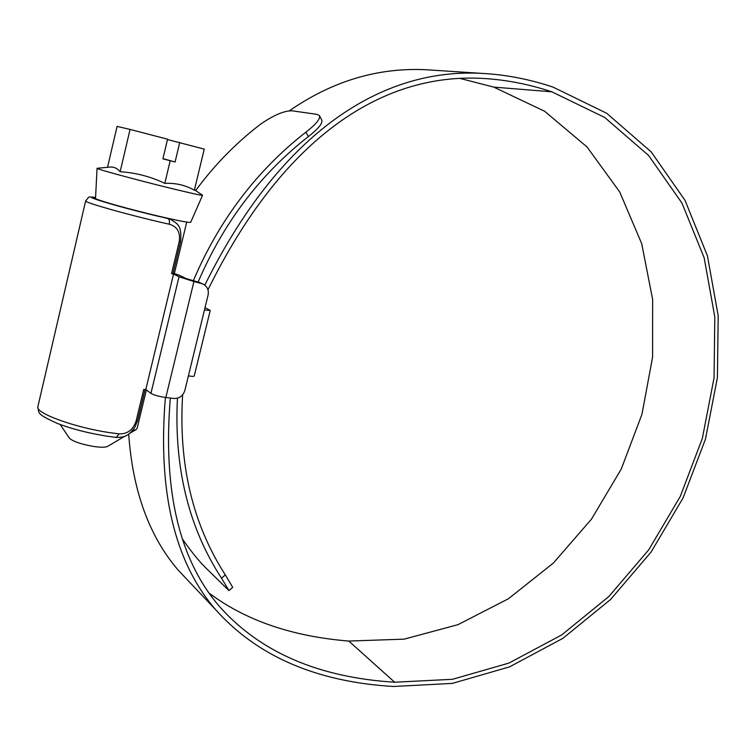<?xml version="1.0" encoding="UTF-8"?>
<svg xmlns="http://www.w3.org/2000/svg" width="756" height="756" viewBox="0 0 756 756"><rect width="100%" height="100%" fill="white"/><g stroke="black" fill="none" stroke-linecap="round" stroke-linejoin="round"><path stroke-width="1.13" d="M125.099 436.07L107.702 446.314C105.774 447.448 101.181 447.514 93.933 446.503C81.516 444.358 73.389 441.636 69.543 438.338L69.297 437.979M107.541 167.303L117.076 126.403L130.06 129.427L120.147 171.725C135.711 172.718 150.595 176.602 164.808 183.368C175.609 182.867 185.466 185.144 194.368 190.21L204.243 149.112L167.501 139.548M97.307 168.257L97.052 168.371C96.9 169.117 134.587 179.37 166.745 187.308C190.077 193.035 202.013 195.691 202.561 195.246M95.549 198.27L95.539 198.422C95.407 199.726 129.163 209.261 158.127 216.055C179.181 220.96 190.049 223.011 190.739 222.198L202.523 195.331M130.06 129.427L167.586 139.198L162.918 158.845L170.194 160.735L164.808 183.368M97.052 168.286L110.669 167.01C114.232 166.868 117.388 168.446 120.147 171.725M170.194 160.735L175.09 161.982L179.748 142.43M175.09 161.982L162.965 158.647M132.281 430.788L136.316 429.455L137.214 428.009L146.38 389.916M204.81 285.163C277.206 138.717 376.356 67.747 481.553 73.37C505.254 74.542 529.087 79.125 553.071 87.12L606.718 113.277L651.181 151.909L685.021 200.349L707.446 255.878L718.2 315.819L717.406 377.669L705.48 439.085L683.103 497.873L651.133 551.984L610.631 599.432L562.899 638.329L509.478 666.886L452.268 683.415L393.517 686.486C316.584 681.931 257.286 656.321 215.63 609.667C174.381 561.821 157.635 491.079 165.394 397.429M193.281 280.807C219.127 220.138 256.681 170.572 305.963 132.111C316.112 124.211 320.601 118.711 319.438 115.602L317 114.373L292.336 110.83C284.521 110.537 273.918 114.997 260.518 124.22C236.184 142.808 214.543 164.921 195.624 190.559M198.11 282.082C223.474 222.812 260.206 174.324 308.325 136.619L305.963 132.111M319.438 115.602L321.735 120.034C322.925 123.171 318.456 128.69 308.325 136.619M207.966 289.831C280.457 142.147 378.52 72.292 483.226 78.463C505.906 79.73 528.765 84.181 551.823 91.807L604.705 117.463L648.563 155.434L681.978 203.109L704.157 257.805L714.807 316.887L714.061 377.887L702.324 438.471L680.258 496.475L648.714 549.848L608.741 596.635L561.642 634.974L508.949 663.069L452.542 679.294L394.651 682.224C319.079 677.499 261 652.598 220.402 607.522C179.418 560.848 162.729 491.022 170.327 398.043M459.988 78.416L493.744 87.101L544.585 111.236L587.053 146.985L619.703 191.939L641.674 243.574L652.636 299.404L652.608 357.049L641.967 414.279L621.3 468.994L591.428 519.211L553.373 563.069L508.41 598.761L458.051 624.636L404.129 639.151L348.809 641.06C292.298 636.476 245.776 620.525 209.251 593.224M182.357 538.811L183.585 540.691C192.128 552.702 199.575 561.812 205.925 568.021L228.974 590.597L221.508 578.208L225.335 574.919L232.716 587.365L229.03 590.549M225.335 574.919C192.648 524.21 178.407 464.184 182.631 394.849M221.508 578.208C188.622 527.584 173.937 467.577 177.443 398.185M289.264 110.858C332.423 80.996 378.189 67.293 426.564 69.76L435.097 70.317M215.63 609.667L178.208 570.166C149.234 536.42 132.725 491.05 128.681 434.038M37.98 406.246L37.8 407.002C36.146 413.494 74.967 427.546 109.535 432.612L119.07 433.887L116.273 437.431C122.132 437.469 126.224 436.373 128.529 434.142C130.06 433.235 132.13 431.014 134.738 427.471L137.611 420.572M95.568 197.921L94.557 198.166C94.16 199.433 128.737 209.214 158.429 216.178L170.024 219.136M119.07 433.887C127.452 434.142 133.16 429.795 136.174 420.837L143.706 389.491L145.804 389.482L173.549 274.059L171.536 273.634L179.238 241.551C180.58 232.3 177.235 226.516 169.202 224.211C169.769 221.206 169.363 219.316 168.002 218.541L170.629 219.372C177.424 224.069 181.979 224.589 180.599 241.684L172.888 273.785L171.536 273.634M173.549 274.059L179.03 276.762L193.914 281.553L201.625 283.594L198.998 282.319L203.014 284.076M173.029 273.181L179.096 275.137L186.042 278.539L198.998 282.319M201.625 283.594L203.458 284.294C207.409 286.704 208.949 290.304 208.08 295.095L184.842 390.512C182.999 395.974 179.304 398.629 173.738 398.469L165.838 397.486C158.798 396.465 153.827 395.095 150.935 393.375L179.03 276.762M145.804 389.482L150.935 393.375M204.47 309.913L210.225 310.451L205.037 307.579M188.405 375.883C192.09 376.507 194.037 376.545 194.235 375.987L210.215 310.508M348.809 641.06L394.651 682.224M493.744 87.101L551.823 91.807M169.202 224.211L159.724 222.037C125.25 214.024 85.097 202.599 85.617 201.02L85.664 200.841M95.587 197.496C77.414 194.576 118.872 207.068 159.346 216.537L167.057 218.172M193.914 281.553L165.838 397.486M179.238 241.551L180.599 241.684M136.174 420.837L137.63 420.506L145.076 389.491M69.543 438.338L60.14 424.485M194.472 189.784L202.353 195.114M95.539 198.422L97.052 168.371M174.352 273.549L186.732 222.075M129.248 433.623L135.636 429.852M426.564 69.76L481.553 73.37M95.587 197.467C86.949 197.382 90.748 195.039 85.617 201.02L37.8 407.002C39.255 413.267 36.099 413.853 57.579 423.521C75.865 430.306 90.068 433.339 107.361 436.25L116.273 437.431"/></g></svg>
